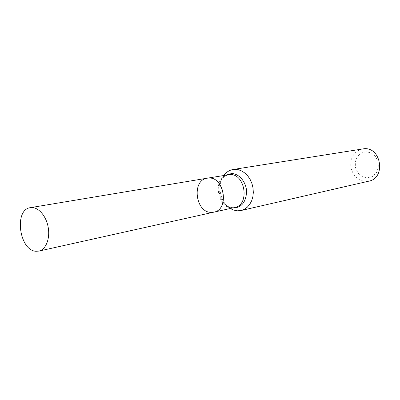 <?xml version="1.0" encoding="UTF-8"?>
<svg xmlns="http://www.w3.org/2000/svg" width="400" height="400" viewBox="0 0 400 400"><rect width="100%" height="100%" fill="white"/><g stroke="black" fill="none" stroke-linecap="round" stroke-linejoin="round"><path stroke-width="0.3" stroke-dasharray="2 1.5" d="M230.29 208.5C220.12 202.595 216.64 184.705 223.855 175.415M362.61 148.85C353.85 151.425 349.96 157.765 350.945 167.875C353.82 177.615 359.8 182.04 368.89 181.145M366.075 151.72L361.065 153.12L357.205 156.81L355.23 162.045L355.51 167.81L357.985 172.985L362.185 176.575L367.31 177.865L372.35 176.575L376.31 172.925L378.37 167.63L378.1 161.755L375.55 156.495L371.25 152.915L366.075 151.72M207.25 178.18C191.45 180.02 195.325 212.665 211.26 212.395L213.855 212.155M228.245 174.685C211.1 176.85 217.925 211.95 234.63 207.535C228.37 208.345 223.49 204.505 219.995 196.015C218.645 191.28 218.655 186.8 220.03 182.565C221.235 179.765 222.085 177.28 228.245 174.685M226.06 175.045C213.88 181.22 218.865 206.86 232.47 208.015"/><path stroke-width="0.6" d="M223.855 175.415C226.305 172.12 229.385 170.15 233.095 169.5L235.07 169.34L238.575 169.77L242.005 171.11L245.21 173.3L248.035 176.245L250.35 179.825L252.055 183.87L253.06 188.2L253.32 192.615L252.83 196.91L251.615 200.895L249.725 204.385L247.26 207.225L244.33 209.3L241.07 210.52L237.165 210.82L233.39 210.01L230.29 208.5M241.07 210.52L368.89 181.145C385.8 178.235 381.52 147.355 364.355 148.69L233.095 169.5M211.26 212.395L213.855 212.155C229.35 209.74 224.7 177.09 208.96 178.04L207.25 178.18C191.45 180.02 195.325 212.665 211.26 212.395M36.075 251.275L38.82 251.1C45.98 249.62 50.39 238.33 48.09 226.755C45.89 215.16 37.57 206.345 30.375 207.66C13.78 209.445 19.26 250.825 36.075 251.275M207.25 178.18L229.93 174.54C245.455 173.57 249.92 205.125 234.63 207.535L213.855 212.155C230.38 209.465 223.58 174.485 207.25 178.18L30.375 207.66M232.47 208.015C241.135 208.045 245.845 202.66 246.605 191.85C246.42 182.195 239.1 173.44 231.49 173.57L226.06 175.045M213.855 212.155L38.82 251.1"/></g></svg>
